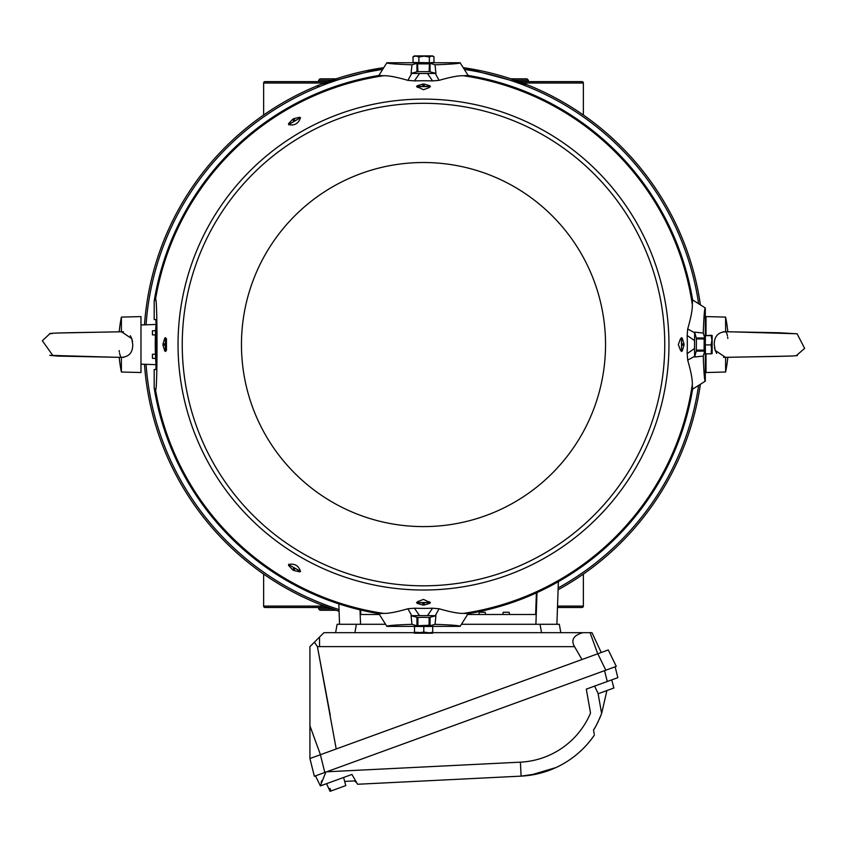 <?xml version="1.0" encoding="UTF-8"?>
<svg xmlns="http://www.w3.org/2000/svg" width="847" height="847" viewBox="0 0 847 847"><rect width="100%" height="100%" fill="white"/><g stroke="black" fill="none" stroke-linecap="round" stroke-linejoin="round"><path stroke-width="1.27" d="M144.466 364.263A279.722 279.722 0 0 0 339.086 611.238L319.69 604.303M558.099 589.766A279.722 279.722 0 0 0 700.278 385.025M301.564 596.309L305.767 598.3M308.499 599.549L311.061 600.692M311.135 600.724L313.422 601.709M315.603 602.63L317.466 603.403M317.636 603.477L319.531 604.239M317.561 86.108L319.626 84.838M319.531 84.869L315.603 86.479M313.422 87.4L311.04 88.437M308.477 89.581L307.133 90.184M305.746 90.82L301.564 92.81M527.31 84.806L463.965 67.771A279.722 279.722 0 0 1 700.278 304.094A279.722 279.722 0 0 0 463.965 67.771M383.035 67.771A279.722 279.722 0 0 0 144.466 324.856A279.722 279.722 0 0 1 383.035 67.771L321.384 84.139M545.436 92.81L541.233 90.82M538.501 89.57L535.939 88.427M535.865 88.395L533.578 87.4M531.397 86.479L529.534 85.706M529.364 85.642L527.469 84.869M698.521 302.972A278.144 278.144 0 0 0 465.077 69.539M381.923 69.539A278.144 278.144 0 0 0 146.055 324.803M146.055 364.316A278.144 278.144 0 0 0 339.022 609.565M558.162 587.934A278.144 278.144 0 0 0 698.521 386.137M328.064 81.619L265.037 81.619A1.398 1.398 0 0 0 263.639 83.017L263.639 115.012M514.987 80.221L528.401 80.221L528.401 81.619L518.936 81.619L581.963 81.619A1.398 1.398 0 0 1 583.361 83.017L583.361 115.012M285.704 81.619L315.148 81.619L285.704 81.619M318.599 81.619L318.599 80.221L320.007 78.824L336.153 78.824M510.847 78.824L526.993 78.824L528.401 80.221M557.474 607.5L581.963 607.5A1.398 1.398 0 0 0 583.361 606.103L583.361 574.097M328.064 607.5L265.037 607.5A1.398 1.398 0 0 1 263.639 606.103L263.639 574.097M285.704 607.5L315.148 607.5M336.153 610.295L320.007 610.295L318.599 608.898L318.599 607.5M423.5 585.817A241.257 241.257 0 0 1 182.243 344.56A241.257 241.257 0 0 1 423.5 103.302A241.257 241.257 0 0 1 664.757 344.56A241.257 241.257 0 0 1 423.5 585.817M417.92 71.646L429.08 71.646M431.61 62.593L431.61 63.324L430.477 63.44L416.523 63.44L415.411 63.345L415.39 62.604M431.663 56.018L414.416 55.902L432.584 55.902L431.663 56.018L433.971 56.707L433.971 62.466L429.365 62.72L429.365 56.961L431.663 56.018M432.584 55.902L433.971 56.707M429.365 56.961L424.125 56.156L418.894 56.971L415.962 56.05L413.029 56.749L414.119 56.114M413.029 56.749L413.029 62.509L429.365 62.72M418.894 56.971L418.894 62.731M416.523 63.44L411.981 64.796L411.06 73.393L419.53 73.509L414.427 80.899A263.819 263.819 0 0 1 432.573 80.899L427.47 73.509L419.53 73.509M415.39 62.742L386.878 62.742C386.751 63.514 395.126 64.192 411.981 64.796M430.477 63.44L435.019 64.796C451.822 64.192 460.186 63.514 460.122 62.742L431.61 62.742M598.3 693.693L597.008 691.194L598.3 693.693L613.789 688.06L613.164 685.308L613.895 688.018L611.714 679.887L607.278 681.496L604.567 670.644M712.147 335.476L711.184 335.645L711.935 340.272L712.136 335.476L711.459 335.296L712.147 335.476L712.147 353.644L711.469 353.474L712.147 353.644L711.057 344.898L705.297 344.898L705.435 353.813L711.194 353.813L711.935 340.272L711.057 344.898M712.147 353.644L711.194 353.813M705.424 352.67L704.725 352.67L704.619 351.537L704.619 337.572L704.725 336.45L705.413 336.45M705.297 344.898L705.424 335.645L711.459 335.296M711.184 335.645L705.424 335.645M704.175 350.15L696.403 350.15L696.34 349.493L696.403 338.959L704.175 338.959L704.101 349.493L704.693 350.552M339.541 624.281L338.832 603.869M558.385 581.667L556.892 624.281M156.017 364.665L140.983 364.136L140.983 372.532L121.396 372.013L121.396 357.37L120.698 356.725M156.017 324.454L140.983 324.973L140.983 364.136M705.307 364.168L706.017 364.136L706.017 353.813M705.307 324.952L706.017 324.973L706.017 335.296M478.735 614.488L485.723 614.488L485.13 612.254L479.328 612.254L478.735 614.488L467.756 614.488M509.079 612.254L503.287 612.254L502.684 614.488L509.682 614.488L509.079 612.254L509.682 614.488L535.632 614.488L536.384 592.889M155.435 334.957L152.418 334.851L152.418 330.796L155.626 330.679M155.626 358.429L152.418 358.323L152.418 354.268L155.435 354.162M379.244 614.488L360.801 614.488L360.642 610.009M502.684 614.488L485.723 614.488M593.811 729.542L595.176 727.255M595.759 726.239L596.299 725.254M596.997 723.941L598.151 721.644M599.464 718.828L601.624 713.545L606.907 690.559M598.024 693.1L601.624 713.545C598.024 722.099 595.325 727.594 593.514 730.019L594.202 733.957M538.925 773.523L521.106 776.127A94.409 94.409 0 0 0 594.403 735.058C584.515 749.373 571.693 760.225 555.928 767.583L547.765 770.897M547.586 770.961L539.306 773.427M594.403 735.058A94.409 94.409 0 0 1 521.106 776.127L357.603 784.258L351.928 774.433L320.388 785.921L315.486 775.863L605.817 670.189L597.802 653.757L608.262 649.945L616.277 666.377L605.817 670.189L615.134 666.79L617.844 677.653L586.304 689.13L590.528 713.079A80.423 80.423 0 0 1 520.418 762.162L326.646 771.797M356.026 781.866L354.565 780.913L356.809 782.977M520.418 762.162L521.106 776.127A94.409 94.409 0 0 0 541.582 772.835A94.409 94.409 0 0 1 521.106 776.127L529.47 775.344M529.978 775.27L555.928 767.583A94.409 94.409 0 0 1 547.787 770.886A94.409 94.409 0 0 0 555.928 767.583M325.841 772.093L320.346 785.836L326.519 783.687L330.076 791.32M321.828 780.68L321.14 782.321M354.565 780.913L344.655 781.41M581.974 659.517L574.552 646.663L317.403 646.61L336.217 748.97M309.928 758.531L320.388 754.73L324.814 772.464L314.353 776.276L309.928 758.531L309.928 646.663L319.541 637.05L319.541 646.663M414.289 632.677L323.914 632.677L319.541 637.05M330.298 715.408L317.403 646.61L314.396 642.195M601.232 652.508L591.989 632.677L432.69 632.677M582.874 632.677C574.15 635.123 571.143 639.369 573.843 645.435L574.552 646.663M597.802 653.757L320.388 754.73M335.624 632.677L337.106 624.281L385.152 624.281M461.848 624.281L559.327 624.281L560.809 632.677L559.327 624.281M329.356 788.61L330.192 791.278L331.082 790.96L329.907 788.409L329.356 788.61L329.907 788.409M345.661 785.645L331.082 790.96M53.001 355.751L42.35 340.738L49.782 333.803L52.758 333.369L50.566 333.602M131.931 339.096L132.524 341.606M123.906 357.307L122.942 357.392M120.39 356.132L119.554 353.241M119.342 351.992L119.152 350.605M130.279 335.698L131.793 338.684L121.449 331.738M49.782 333.803C47.284 333.093 67.633 332.723 86.436 332.405L123.461 331.759M131.793 338.684L132.757 344.56C132.757 352.627 128.966 356.894 121.396 357.37L57.956 356.1L49.793 355.317M118.951 357.318L119.205 357.328A136.176 136.176 0 0 0 121.396 372.013M121.396 331.728L121.396 317.096A136.176 136.176 0 0 0 119.205 331.791L114.504 331.897M121.396 317.096L140.983 316.587L140.983 324.973M414.554 632.243L428.264 632.995L432.732 632.254L432.732 626.494L414.554 626.484L414.416 633.196L414.554 626.484M414.268 632.518L414.416 633.196L423.796 632.116L423.796 626.357M415.39 626.473L415.39 625.785L423.722 625.573L431.61 625.785L431.61 626.473M423.796 632.116L432.584 633.207L432.732 632.254M432.584 633.207L414.395 633.196M417.91 625.224L417.91 617.463L423.659 617.315L429.09 617.463L429.09 625.224L417.507 625.753M429.905 86.468L424.156 86.341L424.156 84.065L429.905 85.78L430.138 86.51L429.217 86.51L429.302 87.548L423.5 89.74L416.862 86.51L417.095 85.78L422.844 84.065L422.844 86.341L417.095 86.468M429.302 87.485L429.302 86.595L417.698 86.595L417.698 87.485M299.584 118.305L300.018 119.078C298.08 123.45 294.724 125.388 289.97 124.88L289.526 124.117L300.283 117.797L288.943 124.297L288.573 123.651L292.681 119.3L293.856 121.322M289.653 124.255L288.658 124.827L289.526 124.117M289.526 565.002L289.97 564.229C294.735 563.731 298.08 565.669 300.018 570.042L299.584 570.804L288.732 564.642L300.029 571.217L299.658 571.863L293.824 570.476L295 568.453M680.564 350.362L681.454 350.362L680.512 350.362L678.32 344.56L680.512 338.747L681.454 338.747L681.549 351.198L681.581 338.154L682.269 338.154L683.984 343.893L681.708 343.893M429.09 617.548L435.94 615.716L427.47 615.6L432.573 608.22A263.819 263.819 0 0 1 414.427 608.22L419.53 615.6L427.47 615.6M681.274 338.8L681.284 337.678L682.269 338.154M681.708 345.216L683.984 345.216A260.495 260.495 0 0 0 683.984 343.893M683.984 345.216L682.269 350.965L681.284 351.441L681.274 350.309M424.156 84.065A260.495 260.495 0 0 0 423.5 84.065A260.495 260.495 0 0 0 422.844 84.065M429.905 85.78L430.382 86.775L429.249 86.775M417.095 602.641L422.844 602.768L422.844 605.044L417.095 603.329L416.862 602.609L417.783 602.609L417.698 601.592L423.5 599.401L430.138 602.609L429.905 603.329L424.156 605.044L424.156 602.768L429.905 602.641M417.698 601.645L417.698 602.513L429.302 602.513L429.302 601.645M429.249 602.333L430.382 602.333L429.905 603.329M422.844 605.044A260.495 260.495 0 0 0 423.5 605.044A260.495 260.495 0 0 0 424.156 605.044M432.573 608.22L439.106 608.76C450.477 612.053 458.608 613.588 463.478 613.376L468.126 613.673A272.787 272.787 0 0 0 692.613 389.175L692.317 384.538C692.539 379.689 691.004 371.558 687.7 360.155L687.161 353.633L694.54 348.519L694.54 340.589L687.161 335.486A263.819 263.819 0 0 1 687.161 353.633M687.161 335.486L687.7 328.954C690.993 317.583 692.539 309.451 692.317 304.571L692.613 299.933A272.787 272.787 0 0 0 468.126 75.447L463.478 75.743C458.629 75.521 450.498 77.056 439.106 80.349L432.573 80.899M165.726 350.309L165.716 351.441L164.731 350.965L163.016 345.216L165.292 345.216L165.419 350.965L164.731 350.965M166.467 338.758L165.546 338.758L165.546 350.362L166.467 350.362L166.467 338.758L165.451 338.842L165.451 337.921L165.292 343.893L163.016 343.893A260.495 260.495 0 0 0 163.016 345.216M163.016 343.893L164.731 338.154L165.716 337.678L165.726 338.8M293.856 567.797L292.681 569.819L288.573 565.457L288.658 564.282L289.653 564.864M299.626 570.624L300.632 571.206L299.658 571.863M292.681 569.819A260.495 260.495 0 0 0 293.824 570.476M295 120.666L293.824 118.633L299.658 117.246L300.632 117.913L299.626 118.495M288.658 124.827L288.573 123.651M293.824 118.633A260.495 260.495 0 0 0 292.681 119.3M414.427 80.899L407.894 80.349C396.523 77.056 388.392 75.521 383.522 75.743L378.874 75.447A272.787 272.787 0 0 0 154.186 301.172L155.541 299.203C157.521 296.027 157.521 393.114 155.541 389.916L154.186 387.947A272.787 272.787 0 0 0 378.874 613.673L383.522 613.376C388.371 613.599 396.502 612.063 407.894 608.76L414.427 608.22M417.095 603.329L416.618 602.333L417.751 602.333M417.751 86.775L416.618 86.775L417.095 85.78M419.53 615.6L411.06 615.716L411.981 624.324C395.178 624.917 386.814 625.605 386.878 626.367L378.874 613.673M411.758 615.695L407.894 608.76M427.47 73.509L435.94 73.393L435.019 64.796M435.242 73.424L439.106 80.349M460.122 62.742L468.126 75.447M694.54 348.519L694.656 357L703.264 356.079C703.857 372.881 704.545 381.245 705.307 381.182L692.613 389.175M694.635 356.301L687.7 360.155M687.7 328.954L694.635 332.818L694.54 340.589M692.613 299.933L705.307 307.937C704.545 307.81 703.868 316.175 703.264 333.04L694.656 332.119L694.635 332.818M704.619 351.537L703.264 356.079M705.307 381.182L705.307 352.67M705.307 336.45L705.307 307.937M704.619 337.572L703.264 333.04M694.656 357L696.499 350.15M696.499 338.959L694.656 332.119M407.894 80.349L411.758 73.424M378.874 75.447L386.878 62.742M439.106 608.76L435.242 615.695M468.126 613.673L460.122 626.367C460.249 625.605 451.875 624.927 435.019 624.324L435.94 615.716M430.477 625.679L435.019 624.324M416.523 625.679L411.981 624.324M386.878 626.367L415.39 626.367M431.61 626.367L460.122 626.367M435.94 73.393L429.09 71.561M417.91 71.561L411.06 73.393M411.06 615.716L417.91 617.548M154.186 301.172L154.186 319.573L155.88 319.573L156.123 326.561L156.123 362.548L155.88 369.546L154.186 369.546L154.186 387.947M681.549 337.921L681.549 338.842L680.564 338.758M424.156 86.341L422.844 86.341M165.451 351.198L165.451 350.277L166.467 350.362M165.292 343.893L165.292 345.216M300.632 571.206L300.029 571.217M300.283 571.312L299.573 570.804M422.844 602.768L424.156 602.768M156.092 365.671A268.234 268.234 0 0 1 156.092 323.448M734.942 331.939L797.091 333.771L804.65 348.382L796.434 355.507M715.069 350.023L714.476 347.514M723.094 331.812L724.058 331.728M797.207 333.803L779.293 332.755L725.032 331.717L726.292 332.363M726.599 332.945L726.917 333.782M726.927 333.803L727.446 335.867M727.658 337.127L727.848 338.504M716.721 353.411L715.207 350.425L725.551 357.381M797.218 355.317C799.716 356.026 779.367 356.396 760.564 356.714L723.539 357.349M706.017 324.973L706.017 316.587L725.604 317.096L725.604 331.728M725.604 331.738C718.034 332.215 714.243 336.492 714.243 344.56L715.207 350.425M728.049 331.791L727.795 331.791A136.176 136.176 0 0 0 725.604 317.096M725.604 357.381L725.604 372.013A136.176 136.176 0 0 0 727.795 357.328L732.496 357.222M725.604 372.013L706.017 372.532L706.017 364.136M597.008 691.194L594.626 686.102M263.639 83.017L324.295 83.017M522.705 83.017L583.361 83.017M318.599 80.221L332.013 80.221M583.361 606.103L557.527 606.103M324.295 606.103L263.639 606.103M332.013 608.898L318.599 608.898M423.5 526.601A182.041 182.041 0 0 1 241.459 344.56A182.041 182.041 0 0 1 423.5 162.518A182.041 182.041 0 0 1 605.541 344.56A182.041 182.041 0 0 1 423.5 526.601M429.08 63.874L417.92 63.874M360.028 609.861L360.536 624.281M535.897 624.281L537.009 592.614M356.386 624.281L354.914 632.677M541.519 632.677L540.047 624.281M590.063 632.677L597.738 653.778M309.928 725.815L320.441 754.709M430.064 617.474L430.064 625.658M423.5 99.099A245.461 245.461 0 0 0 178.039 344.56A245.461 245.461 0 0 0 423.5 590.02A245.461 245.461 0 0 0 668.961 344.56A245.461 245.461 0 0 0 423.5 99.099M463.478 613.376A271.771 271.771 0 0 0 692.317 384.538M692.317 304.571A271.771 271.771 0 0 0 463.478 75.743M383.522 75.743A271.771 271.771 0 0 0 155.541 299.203M155.541 389.916A271.771 271.771 0 0 0 383.522 613.376M696.414 351.124L704.609 351.124M696.414 337.985L704.609 337.985M430.064 71.635L430.064 63.451M416.936 71.635L416.936 63.451M416.936 617.474L416.936 625.658M682.269 350.965L681.581 350.965M299.658 117.246L300.029 117.902M164.731 338.154L165.419 338.154M288.573 565.457L288.943 564.811M429.09 71.656L429.493 63.356M417.91 71.656L417.56 63.377M414.416 55.902L413.601 56.378M345.788 785.603L343.607 777.472M117.585 357.286L114.303 357.222M112.058 357.169L49.909 355.348M113.413 331.918L112.429 331.939M112.143 331.939L57.374 333.03M52.281 333.316L51.476 333.432M429.493 625.753L429.09 625.224M729.415 331.823L732.697 331.897M733.587 357.201L734.571 357.18M734.857 357.169L789.711 356.079M794.528 355.825L795.545 355.687"/></g></svg>
